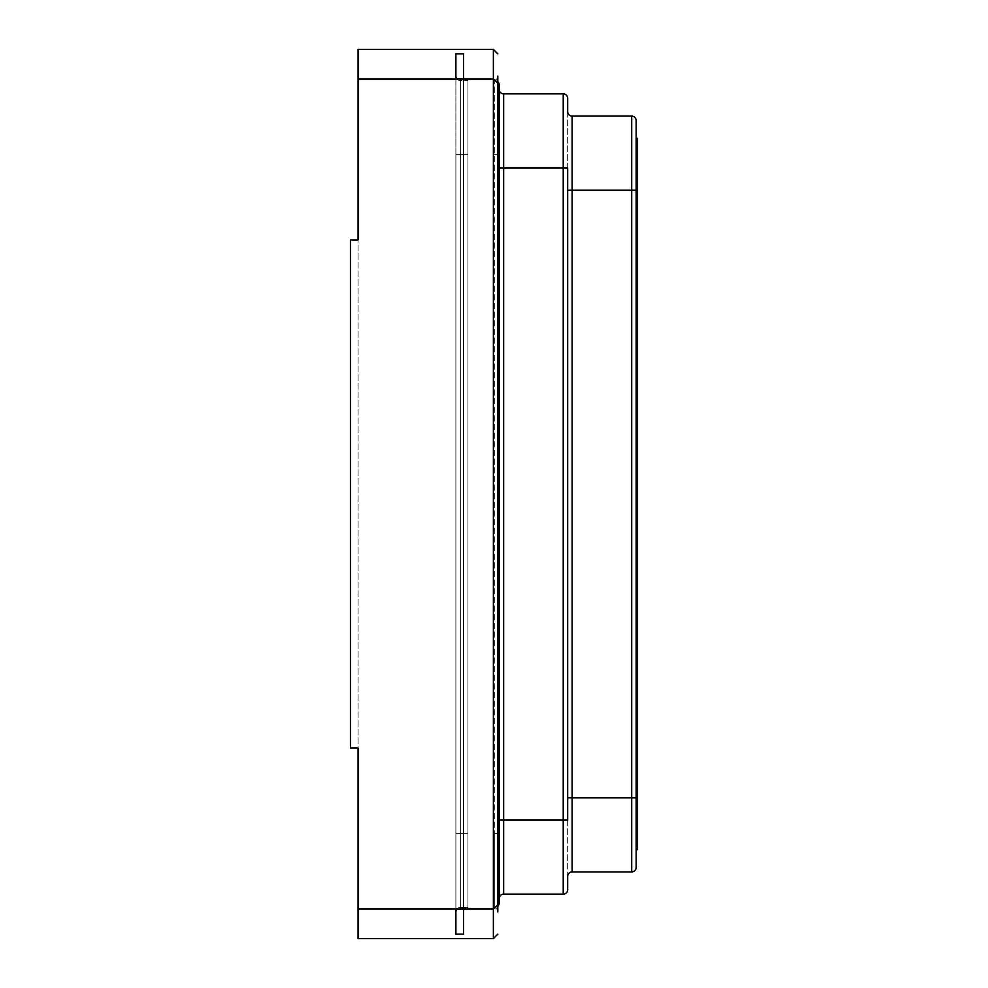 <?xml version="1.0" encoding="UTF-8"?>
<svg xmlns="http://www.w3.org/2000/svg" width="988" height="988" viewBox="0 0 988 988"><rect width="100%" height="100%" fill="white"/><g stroke="black" fill="none" stroke-linecap="round" stroke-linejoin="round"><path stroke-width="0.74" stroke-dasharray="4.94 3.71" d="M567.68 876.356A4.446 4.446 0 0 1 572.126 871.91L572.126 116.09A4.446 4.446 0 0 1 567.68 111.644L567.68 876.356A4.446 4.446 0 0 1 572.126 871.91L631.703 871.91A4.446 4.446 0 0 0 636.149 867.464L636.149 138.32L636.149 800.28L637.544 800.28L637.544 849.68L636.149 849.68L636.149 800.28L636.149 849.68M637.544 800.28L637.544 138.32L636.149 138.32M636.149 867.464A4.446 4.446 0 0 1 631.703 871.91L631.703 797.81L636.149 797.81L636.149 120.536M567.68 111.644A4.446 4.446 0 0 0 572.126 116.09L631.703 116.09L631.703 190.19L636.149 190.19M499.212 898.586L499.212 154.622L499.212 898.586A4.446 4.446 0 0 1 503.658 894.14L563.234 894.14A4.446 4.446 0 0 0 567.68 889.694L567.68 820.04L563.234 820.04L563.234 167.96L567.68 167.96L567.68 98.306M503.658 93.86L563.234 93.86L563.234 167.96L503.658 167.96L503.658 93.86A4.446 4.446 0 0 1 499.212 89.414A4.446 4.446 0 0 0 503.658 93.86M493.37 80.522A4.446 4.446 0 0 0 497.816 76.076A4.446 4.446 0 0 1 493.37 80.522A4.446 4.446 0 0 0 497.816 76.076L497.816 911.924A4.446 4.446 0 0 0 493.37 907.478A4.446 4.446 0 0 1 497.816 911.924A4.446 4.446 0 0 0 493.37 907.478L493.37 833.378L493.37 907.478L494.766 907.478A4.446 4.446 0 0 0 499.212 903.032L499.212 154.622L494.766 154.622L494.766 80.522A4.446 4.446 0 0 1 497.816 81.732A4.446 4.446 0 0 0 494.766 80.522A4.446 4.446 0 0 1 497.816 81.732L497.816 833.378L497.816 154.622L493.37 154.622L493.37 80.522L494.766 80.522L494.766 154.622L497.816 154.622L493.37 154.622L493.37 833.378L493.37 154.622L494.766 154.622L494.766 833.378L494.766 154.622L493.37 154.622L493.37 80.522L494.766 80.522M493.37 907.478L494.766 907.478A4.446 4.446 0 0 0 497.816 906.268L497.816 833.378L493.37 833.378L499.212 833.378M497.816 53.846L493.37 49.4L358.076 49.4L358.076 909.293L358.076 239.948L350.456 239.948L358.076 239.948L350.456 239.948L350.456 748.052L358.076 748.052L358.076 938.6L493.37 938.6L493.37 908.96L358.076 908.96M497.816 83.19L493.37 79.04L358.076 79.04M497.816 904.81L493.37 908.96L493.37 49.4M497.816 934.154L493.37 938.6M463.508 53.846L455.888 53.846L455.888 909.293L455.888 78.707L456.752 78.707A4.446 4.446 0 0 0 460.334 80.522L467.954 80.522L467.954 907.478L467.954 80.522A4.446 4.446 0 0 1 463.508 76.076A4.446 4.446 0 0 0 467.954 80.522L460.334 80.522L460.334 907.478L467.954 907.478A4.446 4.446 0 0 0 463.508 911.924A4.446 4.446 0 0 1 467.954 907.478L460.334 907.478L460.334 80.522A4.446 4.446 0 0 1 455.888 76.076L455.888 154.622L455.888 76.076M456.752 909.293A4.446 4.446 0 0 1 460.334 907.478A4.446 4.446 0 0 0 455.888 911.924L455.888 833.378L455.888 911.924A4.446 4.446 0 0 1 460.334 907.478A4.446 4.446 0 0 0 456.752 909.293L455.888 909.293L455.888 934.154L463.508 934.154M463.508 909.293L463.508 78.707L463.508 909.293M455.888 833.378L455.888 154.622L455.888 833.378L467.954 833.378L455.888 833.378M350.456 748.052L358.076 748.052L350.456 748.052L350.456 239.948L350.456 748.052M636.149 187.72L637.544 187.72M567.68 797.81L631.703 797.81L631.703 190.19L567.68 190.19M563.234 894.14L563.234 820.04L503.658 820.04L503.658 167.96L499.212 167.96M503.658 894.14L503.658 820.04L499.212 820.04M494.766 907.478L494.766 833.378L497.816 833.378L493.37 833.378L494.766 833.378L494.766 907.478A4.446 4.446 0 0 0 497.816 906.268M463.508 911.924A4.446 4.446 0 0 1 467.954 907.478A4.446 4.446 0 0 0 463.508 911.924M463.508 154.622L467.954 154.622L463.508 154.622M455.888 154.622L467.954 154.622L455.888 154.622"/><path stroke-width="1.48" d="M636.149 138.32L637.544 138.32L637.544 849.68L636.149 849.68M499.212 167.96L503.658 167.96L503.658 93.86A4.446 4.446 0 0 1 499.212 89.414L499.212 154.622L499.212 89.414A4.446 4.446 0 0 0 503.658 93.86L563.234 93.86A4.446 4.446 0 0 1 567.68 98.306L567.68 111.644A4.446 4.446 0 0 0 572.126 116.09L631.703 116.09A4.446 4.446 0 0 1 636.149 120.536L636.149 800.28L637.544 800.28M631.703 116.09A4.446 4.446 0 0 1 636.149 120.536A4.446 4.446 0 0 0 631.703 116.09L631.703 797.81L636.149 797.81L636.149 867.464A4.446 4.446 0 0 1 631.703 871.91L572.126 871.91A4.446 4.446 0 0 0 567.68 876.356L567.68 889.694A4.446 4.446 0 0 1 563.234 894.14L503.658 894.14A4.446 4.446 0 0 0 499.212 898.586M567.68 98.306A4.446 4.446 0 0 0 563.234 93.86A4.446 4.446 0 0 1 567.68 98.306A4.446 4.446 0 0 0 563.234 93.86L563.234 167.96L567.68 167.96L567.68 820.04L563.234 820.04L563.234 894.14M499.212 84.968A4.446 4.446 0 0 0 497.816 81.732A4.446 4.446 0 0 1 499.212 84.968A4.446 4.446 0 0 0 497.816 81.732L497.816 154.622L499.212 154.622L499.212 84.968L499.212 903.032A4.446 4.446 0 0 1 497.816 906.268A4.446 4.446 0 0 0 499.212 903.032M499.212 833.378L497.816 833.378L497.816 906.268M497.816 76.076L497.816 911.924M497.816 83.19L493.37 79.04L358.076 79.04L358.076 49.4L493.37 49.4L497.816 53.846M497.816 934.154L493.37 938.6L358.076 938.6L358.076 908.96L493.37 908.96L493.37 938.6M497.816 904.81L493.37 908.96L493.37 49.4M463.508 53.846L455.888 53.846L455.888 78.707L463.508 78.707L463.508 53.846L463.508 78.707L456.752 78.707A4.446 4.446 0 0 1 455.888 76.076M463.508 934.154L455.888 934.154L455.888 909.293L463.508 909.293L463.508 934.154L463.508 909.293L456.752 909.293A4.446 4.446 0 0 0 455.888 911.924A4.446 4.446 0 0 1 456.752 909.293M358.076 79.04L358.076 239.948L350.456 239.948L350.456 748.052L358.076 748.052L358.076 908.96M636.149 187.72L637.544 187.72M572.126 116.09L572.126 797.81L631.703 797.81L631.703 871.91M567.68 190.19L636.149 190.19M567.68 797.81L572.126 797.81L572.126 871.91M499.212 820.04L503.658 820.04L503.658 167.96L563.234 167.96L563.234 820.04L503.658 820.04L503.658 894.14"/></g></svg>

